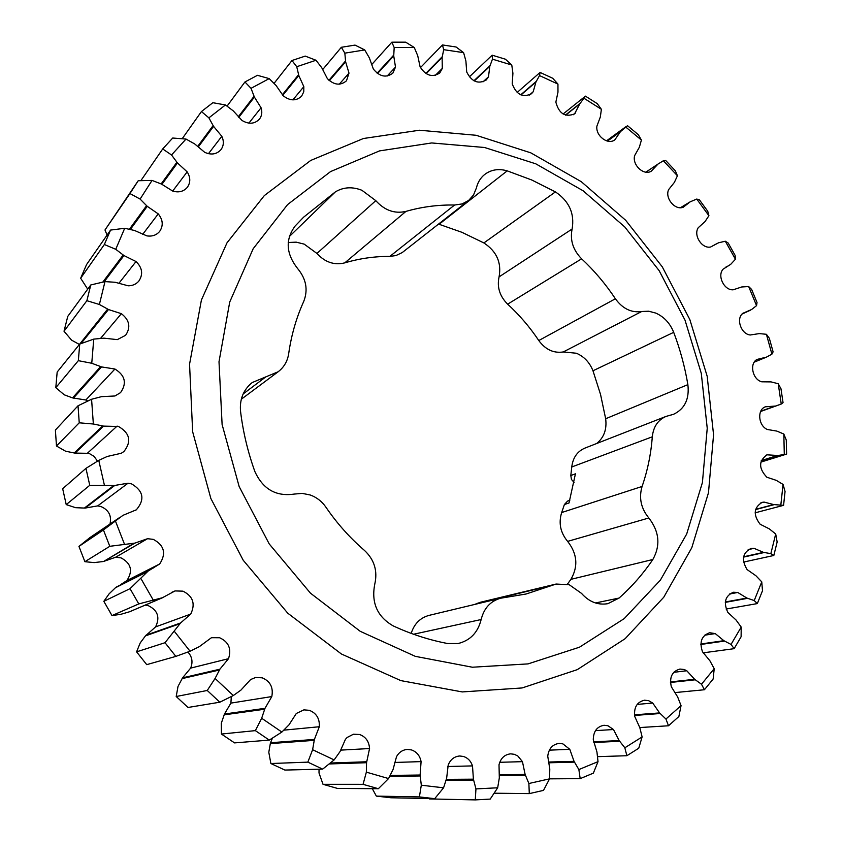 <?xml version="1.0" encoding="UTF-8"?>
<svg xmlns="http://www.w3.org/2000/svg" width="842" height="842" viewBox="0 0 842 842"><rect width="100%" height="100%" fill="white"/><g stroke="black" fill="none" stroke-linecap="round" stroke-linejoin="round"><path stroke-width="1.26" d="M438.545 224.088L461.953 232.318L483.876 242.938C496.622 251.305 501.685 262.62 499.074 276.881C496.854 287.111 499.706 296.216 507.642 304.173C519.44 314.992 529.818 327.117 538.785 340.536C545.448 349.609 553.604 353.419 563.245 351.956L576.391 353.24C584.106 356.566 589.642 362.407 592.978 370.775L600.546 394.477L605.661 418.748C606.987 429.336 603.988 437.587 596.662 443.513M531.797 180.009L555.436 191.902C569.181 201.196 574.739 213.563 572.118 229.013C569.855 240.107 573.023 250.032 581.622 258.81C594.378 270.735 605.64 284.059 615.397 298.773C622.638 308.73 631.405 312.971 641.699 311.508L648.698 311.214L655.76 313.077C664.043 316.781 670.022 323.202 673.695 332.337C680.147 349.367 684.872 366.807 687.872 384.636C689.514 399.024 684.757 408.896 673.6 414.275L666.001 416.422C657.949 419.947 653.381 426.747 652.297 436.809C651.003 453.975 647.603 470.52 642.088 486.455C638.731 497.864 640.983 508.379 648.835 517.988C659.339 531.576 660.675 545.416 652.845 559.509C643.172 573.802 631.91 586.653 619.059 598.062L607.892 603.672C597.894 605.335 589.105 601.904 581.506 593.378L569.276 584.748L556.099 584.043L526.039 594.02L500.611 598.23C490.454 601.104 483.971 608.208 481.15 619.533C477.898 632.574 470.194 640.573 458.048 643.541L447.681 643.53C429.178 640.025 411.012 634.142 393.193 625.89C377.3 616.712 371.154 602.83 374.753 584.243C377.784 571.044 374.395 559.804 364.586 550.531C349.925 537.912 337.021 523.44 325.865 507.116C321.844 501.327 316.603 497.275 310.151 494.959L302.162 493.38L294.142 494.086C276.029 496.696 262.936 489.17 254.863 471.52C247.79 451.817 243.022 431.757 240.549 411.359C239.496 399.34 243.38 389.741 252.221 382.542L278.165 371.754C284.028 367.228 287.532 361.218 288.68 353.703C291.311 335.158 296.321 317.75 303.72 301.457C308.267 289.837 306.204 278.818 297.521 268.419C285.964 253.558 285.175 239.423 295.163 225.982L303.615 217.183L335.358 191.892C343.452 187.05 352.303 186.514 361.923 190.292L375.795 200.659C384.626 210.416 394.677 213.994 405.97 211.384C421.789 206.848 437.987 204.722 454.564 205.027L462.111 203.932L468.636 200.47L473.541 194.965L476.414 187.934C477.74 182.377 480.456 177.925 484.582 174.557C491.086 169.631 498.622 168.4 507.2 170.863L531.797 180.009M556.099 584.043L480.593 602.219L474.393 604.514M288.217 242.507L296.205 242.149L304.183 244.127L316.929 253.442C325.012 262.272 334.295 265.409 344.757 262.872C359.45 258.494 374.49 256.336 389.867 256.389L395.929 255.568L402.181 252.6L468.636 200.47M535.765 163.811L583.106 190.766L624.764 226.94L659.16 270.671L685.009 320.139L701.291 373.364L707.238 428.262L702.407 482.582L686.693 534.007L660.37 580.149L624.196 618.628L579.475 647.203L528.05 663.896L472.351 667.222L415.327 656.35L360.239 631.321L310.477 593.178L269.23 543.943L239.149 486.539L222.109 424.526L219.004 361.755L229.729 302.025L253.189 248.716L287.585 204.585L330.559 171.589L379.5 150.907L431.704 142.951L484.582 147.497L535.765 163.811M530.786 152.834L581.285 181.683L625.669 220.267L662.296 266.861L689.83 319.539L707.175 376.237L713.563 434.746L708.48 492.738L691.787 547.742L663.749 597.252L625.132 638.699L577.265 669.653L522.103 687.956L462.226 691.924L400.824 680.61L341.42 654.002L287.732 613.165L243.233 560.277L210.858 498.506L192.65 431.746L189.555 364.197L201.417 299.994L227.014 242.812L264.314 195.597L310.74 160.433L363.428 138.509L419.474 130.226L476.109 135.278L530.786 152.834M329.275 763.957L366.544 762.715L366.354 772.146L388.562 778.566L393.067 769.493L396.55 756.558C399.097 752.19 402.697 749.812 407.36 749.433L411.433 749.917C416.685 751.759 419.905 755.653 421.084 761.61L420.116 775.029L421.305 785.207L419.39 796.911L434.714 798.669L390.877 797.763L376.353 796.111L419.39 796.911M378.353 788.712L363.06 784.334L323.023 784.312L337.484 788.428L378.353 788.712L388.562 778.566M323.023 784.312L319.013 773.019L319.034 769.209M434.714 798.669L443.566 787.817L446.639 778.218L448.207 765.01C450.47 759.463 454.301 756.463 459.711 755.99L463.5 756.474C467.889 757.947 470.888 761.094 472.499 765.904L473.404 779.176L475.951 788.901L475.277 799.9L490.223 799.09L497.675 787.786L499.317 777.913L499.011 764.768C500.748 758.137 504.642 754.495 510.705 753.843L514.388 754.327L517.862 756.032L522.45 761.663L525.124 774.451L528.881 783.502L529.292 793.617L543.511 790.375L549.552 778.85L580.18 778.639L593.347 773.156L598.02 761.642L596.946 751.969L593.284 739.844C593.368 731.424 596.957 726.562 604.051 725.267L607.913 725.741L613.492 729.53L619.165 740.571L624.838 747.791L626.869 755.727L638.741 748.233L642.12 736.929L639.825 727.667L634.731 716.437C633.763 707.364 637.026 701.954 644.54 700.197L648.603 700.66L652.718 703.049L659.581 712.921L665.938 719.036L668.506 725.772L678.873 716.521L681.052 705.617L677.652 696.944L671.337 686.788C669.211 677.273 672.063 671.358 679.915 669.053L684.23 669.506L686.798 670.769L694.639 679.305L701.502 684.251L704.428 689.745L713.142 679.02L714.216 668.674L709.869 660.728L702.512 651.813C699.176 642.036 701.554 635.678 709.659 632.742L715.258 633.594L723.846 640.688L731.045 644.425L734.14 648.677L741.107 636.752L741.213 627.09L736.045 620.007L727.867 612.439C723.278 602.588 725.12 595.862 733.424 592.242L737.739 592.463L746.865 598.052L754.221 600.557L757.326 603.588L762.494 590.747L761.757 581.864L755.906 575.728L747.117 569.602C741.265 559.888 742.539 552.847 750.959 548.468L754.032 548.321L763.483 552.363L770.851 553.647L773.83 555.478L777.145 541.985L775.703 533.996L769.325 528.881L760.126 524.229C753.022 514.851 753.695 507.558 762.157 502.369L764.062 502.074L773.64 504.558L783.576 505.337L755.116 512.831M528.881 783.502L549.552 778.85L549.794 768.967L547.742 756.2C548.731 748.591 552.541 744.328 559.162 743.402L562.888 743.875L569.792 749.317L574.055 761.357L578.864 769.567L580.18 778.639M322.665 769.114L307.835 762.136L270.882 763.526L284.87 770.062L322.665 769.114L334.137 759.916L340.021 751.622L345.441 739.318L347.104 737.497L353.408 734.224L359.545 734.487C365.723 736.771 369.059 741.444 369.554 748.538L366.544 762.715M269.282 740.097L255.358 730.624L221.435 734.045L234.55 742.897L269.282 740.097L281.87 732.056L289.027 724.804L296.31 713.479L303.888 709.869L309.298 710.311C316.445 713.121 319.771 718.594 319.307 726.741L314.403 739.423L312.614 749.717L307.835 762.136M221.435 734.045L221.32 723.215L224.467 714.016L230.897 703.112L231.308 696.608M219.825 702.207L207.248 690.472L176.199 696.502L188.019 707.469L219.825 702.207L233.329 695.534L240.896 690.135L250.621 679.547L255.568 677.494L262.178 677.81C270.293 681.252 273.503 687.493 271.808 696.566L264.988 708.332L261.673 718.258L255.358 730.624M121.353 584.169L126.847 580.601C133.162 570.929 131.215 563.351 120.995 557.857L115.628 557.246L103.755 561.393L134.836 543.122L147.56 538.701L153.328 539.375C164.316 545.353 166.442 553.552 159.696 563.951L148.181 571.034L130.047 588.663L138.783 603.914L111.997 615.576L103.829 601.325L130.047 588.663M109.976 524.05C111.818 515.851 108.818 510.02 101.008 506.558L97.672 505.895L85.274 508.042L114.765 485.445L128.068 483.192L131.647 483.929C143.477 490.97 145.045 499.601 136.33 509.81L122.985 515.325L103.429 529.955L109.797 546.3L84.895 561.698L78.948 546.405L103.429 529.955M176.199 696.502L178.009 686.451L182.546 677.863L190.629 668.116C193.081 662.149 192.176 656.792 187.934 652.066M175.852 656.392L165.021 642.709L136.583 651.845L146.729 664.643L175.852 656.392L190.05 651.224L199.259 646.688L211.437 637.71L219.615 637.741C228.719 641.909 231.687 648.898 228.508 658.686L219.899 669.19L215.078 678.452L207.248 690.472M136.583 651.845L140.214 642.93L145.466 635.868L155.581 626.901C160.169 617.397 157.78 610.334 148.413 605.714L145.182 605.124M138.783 603.914L162.401 597.736L175.062 590.926L182.946 591.158C193.018 596.178 195.618 603.809 190.745 614.071L180.556 622.985L165.021 642.709M97.483 461.121L94.062 456.353L88.968 453.333L75.085 453.091L103.598 426.115L118.511 426.484C129.952 433.167 131.752 441.513 123.921 451.533L121.29 453.259L107.218 456.469L98.767 460.374L85.947 468.363L89.768 485.308L66.223 504.611L62.676 488.728L85.947 468.363M574.076 482.382L571.444 479.445L570.813 475.509L575.433 473.825L569.013 502.979L564.393 504.516L561.677 512.546C558.414 523.029 560.404 532.639 567.634 541.385C577.286 553.752 578.38 566.413 570.918 579.338L567.413 584.19M564.393 504.516L567.645 501.043L569.813 500.316M666.001 416.422L584.811 448.144C577.244 451.449 572.897 457.732 571.76 466.973L570.813 475.509M500.611 598.23L429.031 615.386C420.137 617.849 414.19 623.848 411.191 633.394M79.232 422.81L56.477 446.018L55.393 430.041L78.032 405.781L79.232 422.81L93.357 424.01L103.598 426.115M78.327 360.671L55.804 387.678L57.172 372.048L79.737 344.052L78.327 360.671L91.757 363.26L101.556 366.923L114.933 369.028C125.195 375.406 127.068 383.268 120.553 392.625L114.944 395.982L101.45 396.656L91.578 399.266L78.032 405.781M86.873 300.699L64.024 331.232L67.749 316.403L90.778 284.964L86.873 300.699L99.377 304.478L108.481 309.54L121.364 313.677C129.552 320.065 130.963 327.275 125.605 335.295L117.312 339.631L103.892 338.158L93.746 339.115L79.737 344.052M104.355 244.517L80.664 278.228L86.558 264.567L110.555 230.076L104.355 244.517L115.743 249.295L123.953 255.558L136.025 261.525C142.372 267.756 143.308 274.281 138.835 281.091C136.12 284.238 132.552 285.806 128.142 285.796L115.122 282.27L104.987 281.607L90.778 284.964M129.963 193.555L104.987 229.982L138.214 180.735L129.963 193.555L140.109 199.08L147.245 206.322L158.243 213.889C163.001 219.815 163.485 225.645 159.675 231.392C156.465 235.171 152.191 236.665 146.855 235.876L134.573 230.487L124.7 228.277L110.555 230.076M227.077 106.113L244.938 81.969L251.032 88.326L254.4 97.093L261.062 107.765C262.43 112.091 261.883 115.891 259.42 119.154C254.61 124.069 248.79 124.49 241.97 120.438L233.287 110.902L225.456 104.955L212.858 102.713L201.438 111.554L182.219 138.688M201.438 111.554L208.89 117.859L213.563 126.353L221.804 136.288C224.088 141.224 223.804 145.687 220.962 149.665C216.72 154.328 211.321 155.223 204.764 152.36L194.691 143.94L186.008 139.056L172.705 138.025L162.706 148.95L140.888 180.62M420.453 67.613L442.46 44.942L443.702 49.678L442.113 57.498L442.303 68.423L439.787 72.949C432.451 77.738 425.894 75.738 420.126 66.939L417.737 55.74L414.275 47.489L405.665 42.163L391.856 42.184L371.554 64.76M391.856 42.184L394.182 47.541L393.73 55.867L395.498 67.097L392.867 73.128C386.194 78.106 379.689 76.748 373.353 69.065L369.364 57.898L364.733 49.931L355.019 45.1L341.336 47.289L322.76 69.497M244.938 81.969L257.452 75.317L269.187 78.611L251.032 88.326M341.336 47.289L344.841 53.151L345.62 61.803L348.998 73.117L346.472 80.8C340.442 85.863 334.074 85.147 327.37 78.643L321.77 67.749L316.003 60.256L305.236 56.098L291.974 60.519L274.082 83.358M442.46 44.942L456.111 47.005L463.605 52.657L443.702 49.678M517.135 92.473L540.09 72.433L539.533 75.58L535.933 82.021L533.207 91.736L531.47 93.767C522.777 97.893 516.356 94.599 512.22 83.884L512.915 73.296L511.778 65.013L505.421 59.203L492.16 55.183L469.331 76.885M540.09 72.433L552.72 78.264L557.951 84.084L539.533 75.58M760.726 411.317L781.25 404.034L783.049 402.665L780.966 388.73L778.218 383.71L771.083 381.9L761.768 381.805C752.538 379.553 749.148 363.555 757 359.45L766.452 357.124L771.914 354.156L773.103 351.861L769.325 338.252L766.399 334.285L759.284 333.6L750.275 334.99C741.076 334.211 735.74 318.697 742.802 313.319L751.643 309.488L756.548 305.635L757.032 302.52L751.632 289.438L748.664 286.543L741.686 286.975L733.15 289.806C724.141 290.479 716.952 275.713 723.11 269.166L730.709 264.335L735.434 259.241L735.129 255.4L728.204 243.054L725.32 241.222L718.605 242.77L710.69 246.98C702.039 249.085 693.134 235.307 698.25 227.708L705.007 221.614L708.922 215.71L707.754 211.237L699.407 199.828L696.744 199.059L690.219 201.806L683.272 207.206C675.137 210.71 664.643 198.144 668.622 189.629L674.389 182.377L677.431 175.768L675.326 170.768L665.685 160.485L663.359 160.748L658.044 164.043L651.298 171.158C643.835 176.01 631.921 164.895 634.658 155.581L639.331 147.287L641.415 140.067L638.31 134.678L627.511 125.69L620.459 131.636L614.892 139.783C608.092 145.34 595.504 135.909 596.883 126.216L600.325 116.996L601.388 109.302L597.241 103.629L585.443 96.135L563.098 113.996M674.842 692.598L704.428 689.745M639.783 727.551L668.506 725.772M703.112 652.845L734.14 648.677M726.141 609.04L757.326 603.588M597.567 756.653L626.869 755.727M494.212 793.206L529.292 793.617M429.399 798.932L475.277 799.9M783.828 434.03L786.281 440.082L786.607 454.101L784.291 454.48L783.828 434.03L776.819 431.093L767.357 429.483C758.274 425.778 756.905 409.559 765.42 406.802L775.314 406.065M743.57 562.077L773.83 555.478M755.548 509.61L774.303 504.611M780.871 504.642L783.049 484.413L785.06 491.465L783.576 505.337M743.56 557.12L764.157 552.531M645.846 172.157L658.044 164.043M761.231 460.732L777.987 455.501L784.291 454.48M783.049 484.413L776.282 480.361L766.862 477.235C758.516 468.363 758.568 460.9 767.02 454.827L777.987 455.501M446.081 780.229L473.593 780.081M499.348 775.587L525.429 775.303M593.799 742.507L619.649 741.265M548.658 762.799L574.465 762.136M725.288 602.377L747.528 598.336M700.839 644.467L724.488 641.078M634.552 715.447L660.128 713.521M670.453 682.462L695.25 679.799M376.353 796.111L372.301 788.67M389.762 776.324L420.169 775.966M366.354 772.146L363.06 784.334M270.882 763.526L268.798 752.274L270.314 743.612L314.182 740.35M224.14 714.847L264.641 709.227M103.829 601.325L109.102 593.852L115.407 587.769L147.466 571.644M109.797 546.3L134.836 543.122M103.755 561.393L133.899 543.29M102.892 561.561L94.167 562.603L84.895 561.698M78.948 546.405L89.905 537.606L119.859 517.367M89.768 485.308L114.765 485.445M85.274 508.042L84.389 508.063L113.807 485.455M84.389 508.063L75.58 507.684L66.223 504.611M182.093 678.62L219.415 670.011M145.466 635.868L179.935 623.712M163.516 597.315L130.047 611.566L162.401 597.736M129.226 611.871L120.827 614.313L111.997 615.576M607.324 141.067L620.901 131.173M585.443 96.135L579.717 103.966L574.581 113.88C565.182 117.543 558.941 113.628 555.857 102.124L557.972 92.146L557.951 84.084M565.435 115.08L580.085 103.419M520.745 94.809L536.228 81.4M492.16 55.183L492.454 59.172L489.802 66.36L488.486 76.769L486.276 79.958C478.267 84.463 471.741 81.811 466.71 72.002L465.9 61.003L463.605 52.657M473.93 80.769L490.002 65.676M328.948 80.295L345.494 61.003M291.974 60.519L296.742 66.718L298.805 75.527L303.836 86.663L303.773 91.789L301.625 96.146C296.226 101.187 290.08 101.061 283.207 95.778L276.029 85.431L269.187 78.611M282.302 94.841L298.563 74.728M377.121 73.191L393.73 55.088M425.768 73.443L442.218 56.761M197.67 146.413L213.1 125.595M238.297 116.775L254.042 96.304M162.706 148.95L171.526 154.981L177.473 162.969L187.166 171.863C190.576 177.346 190.639 182.482 187.366 187.292C183.651 191.566 178.767 192.839 172.715 191.081L161.422 184.04L152.044 180.42L138.214 180.735M161.159 183.924L176.883 162.264M129.415 229.224L146.561 205.701M107.081 235.076L104.987 229.982M102.829 282.059L123.164 255.021M87.705 289.164L80.664 278.228M79.411 344.452L107.629 309.13M79.243 344.378L71.559 340.126L64.024 331.232M87.8 400.971L85.842 400.003L72.528 397.887L100.64 366.638M72.528 397.887L64.266 394.814L55.804 387.678M75.085 453.091L74.201 452.975L102.661 425.978M74.201 452.975L65.55 451.196L56.477 446.018M421.305 785.207L443.566 787.817M475.951 788.901L497.675 787.786M578.864 769.567L598.02 761.642M624.838 747.791L642.12 736.929M665.938 719.036L681.052 705.617M701.502 684.251L714.216 668.674M731.045 644.425L741.213 627.09M754.221 600.557L761.757 581.864M770.851 553.647L775.703 533.996M781.25 404.034L778.218 383.71M771.914 354.156L766.399 334.285M756.548 305.635L748.664 286.543M735.434 259.241L725.32 241.222M708.922 215.71L696.744 199.059M677.431 175.768L663.359 160.748M641.415 140.067L625.648 126.974M601.388 109.302L584.169 98.377M511.778 65.013L492.454 59.172M414.275 47.489L394.182 47.541M364.733 49.931L344.841 53.151M316.003 60.256L296.742 66.718M225.456 104.955L208.89 117.859M186.008 139.056L171.526 154.981M152.044 180.42L140.109 199.08M124.7 228.277L115.743 249.295M104.987 281.607L99.377 304.478M93.746 339.115L91.757 363.26M91.578 399.266L93.357 424.01M98.767 460.374L104.355 484.992M115.28 520.619L124.542 544.364M140.719 578.191L153.402 600.346M174.336 631.321L190.05 651.224M215.078 678.452L233.329 695.534M261.673 718.258L281.87 732.056M312.614 749.717L334.137 759.916M755.611 509.368L773.64 504.558M743.623 556.794L763.483 552.363M645.888 172.168L657.539 164.422M754.243 362.144L765.873 357.376M760.768 411.233L774.693 406.212M761.294 460.563L777.345 455.554M446.334 779.355L473.404 779.176M499.306 774.766L525.124 774.451M593.61 741.813L619.165 740.571M548.479 762.042L574.055 761.357M725.33 601.977L746.865 598.052M700.849 643.993L723.846 640.688M634.479 714.826L659.581 712.921M670.432 681.925L694.639 679.305M390.235 775.419L420.116 775.029M330.422 763.031L366.617 761.768M270.314 743.612L270.524 742.749L314.403 739.423M270.524 742.749L272.398 738.202M224.467 714.016L264.988 708.332M115.407 587.769L148.181 571.034M116.08 587.2L153.086 568.15M182.546 677.863L219.899 669.19M130.047 611.566L163.285 597.41M146.045 635.194L180.556 622.985M607.471 141.098L620.459 131.636M565.656 115.154L579.717 103.966M521.019 94.925L535.933 82.021M474.267 80.948L489.802 66.36M329.39 80.685L345.62 61.803M282.754 95.346L298.805 75.527M377.542 73.507L393.73 55.867M426.147 73.675L442.113 57.498M198.259 146.971L213.563 126.353M238.781 117.364L254.4 97.093M161.938 184.303L177.473 162.969M130.363 229.434L147.245 206.322M104.166 281.775L123.953 255.558M81 343.568L108.481 309.54M73.38 398.14L101.556 366.923M555.436 191.902L483.876 242.938M673.695 332.337L592.978 370.775M552.394 585.285L477.14 603.367M375.795 200.659L316.929 253.442M447.786 766.504L472.499 765.904M499.738 762.294L522.45 761.663M595.473 730.635L613.492 729.53M549.352 750.159L569.792 749.317M704.67 635.194L715.258 633.594M637.183 704.407L652.718 703.049M673.758 672.305L686.798 670.769M394.74 762.463L421.084 761.61M340.789 750.117L369.554 748.538M283.87 730.151L319.307 726.741M230.897 703.112L271.808 696.566M126.847 580.601L159.706 563.951M135.509 510.357L136.33 509.81M190.629 668.116L228.508 658.686M155.581 626.901L190.745 614.071M760.379 503.074L764.062 502.074M748.149 549.668L754.032 548.321M766.231 455.122L767.83 454.617M729.54 594.01L737.739 592.463M147.56 538.701L115.628 557.246M128.068 483.192L97.672 505.895M175.062 590.926L171.705 592.358M615.26 139.488L614.502 140.046M575.696 112.817L573.286 114.722M533.207 91.736L529.218 95.157M488.486 76.769L482.961 81.885M348.998 73.117L339.294 84.179M303.836 86.663L292.869 99.882M395.498 67.097L387.11 76.064M442.303 68.423L435.314 75.391M221.804 136.288L208.458 153.697M261.062 107.765L248.885 123.132M187.166 171.863L172.684 191.071M158.243 213.889L142.677 234.381M136.025 261.525L118.922 283.28M121.364 313.677L100.587 338.358M114.933 369.028L85.842 400.003M117.133 426.084L87.694 452.964M652.297 436.809L571.76 466.973M642.088 486.455L561.677 512.546M405.97 211.384L344.757 262.872M454.564 205.027L389.867 256.389M335.358 191.892L289.29 236.602M265.956 376.784L243.149 393.951M481.15 619.533L413.559 634.247M619.059 598.062L595.473 602.967M652.845 559.509L570.918 579.338M648.835 517.988L567.634 541.385M687.872 384.636L605.661 418.748M641.699 311.508L563.245 351.956M615.397 298.773L538.785 340.536M581.622 258.81L507.642 304.173M572.118 229.013L499.074 276.881M507.2 170.863L439.124 224.246M658.981 163.411L645.825 172.157M760.642 411.485L779.292 404.77M760.831 462.121L786.333 454.185M606.524 140.835L626.353 126.363M710.68 246.98L717.352 243.349M725.499 267.303L728.362 265.83M680.441 207.7L690.219 201.806M742.023 314.087L750.338 310.245M152.844 568.276L121.122 584.285M278.165 371.754L241.307 399.234"/></g></svg>
